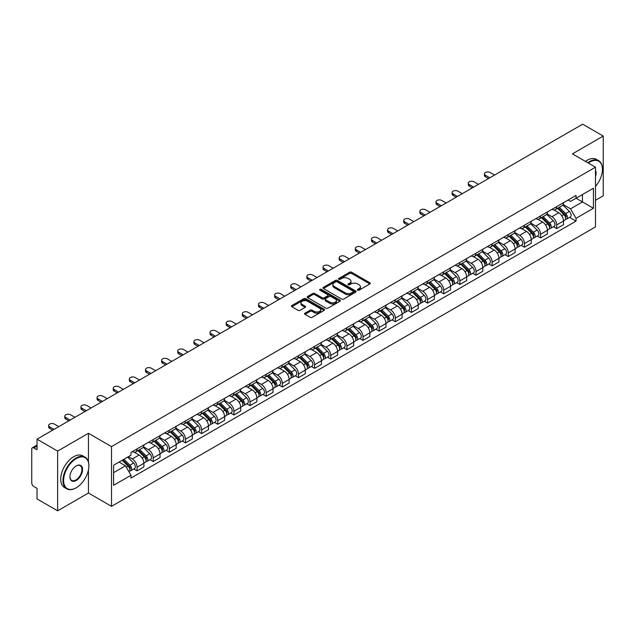 <?xml version="1.0" encoding="UTF-8"?>
<svg xmlns="http://www.w3.org/2000/svg" width="635" height="635" viewBox="0 0 635 635"><rect width="100%" height="100%" fill="white"/><g stroke="black" fill="none" stroke-linecap="round" stroke-linejoin="round"><path stroke-width="0.95" d="M357.672 290.187A1.008 0.579 0 0 0 359.092 290.187L369.88 283.964A1.437 0.826 0 0 0 370.3 283.377A1.437 0.826 0 0 0 369.88 282.789L351.599 272.232A1.437 0.826 0 0 0 349.575 272.232L338.78 278.463A1.008 0.579 0 0 0 338.487 278.876A1.008 0.579 0 0 0 338.78 279.289A1.008 0.579 0 0 0 340.201 279.289L341.598 278.479A4.596 2.651 0 0 1 348.099 278.479L349.623 279.36A4.596 2.651 0 0 1 350.972 281.234A4.596 2.651 0 0 1 349.623 283.107L348.226 283.916A1.008 0.579 0 0 0 347.932 284.329A1.008 0.579 0 0 0 348.226 284.734A1.008 0.579 0 0 0 349.647 284.734L351.044 283.932A4.596 2.651 0 0 1 357.545 283.932L359.069 284.813A4.596 2.651 0 0 1 360.41 286.687A4.596 2.651 0 0 1 359.069 288.56L357.672 289.369A1.008 0.579 0 0 0 357.378 289.782A1.008 0.579 0 0 0 357.672 290.187L357.672 289.369M304.99 313.158A1.437 0.826 0 0 0 304.57 313.746A1.437 0.826 0 0 0 304.99 314.333L310.118 317.294A1.437 0.826 0 0 0 312.15 317.294L324.136 310.372A1.437 0.826 0 0 0 324.556 309.785A1.437 0.826 0 0 0 324.136 309.197L305.856 298.648A1.437 0.826 0 0 0 303.824 298.648L291.838 305.562A1.437 0.826 0 0 0 291.417 306.149A1.437 0.826 0 0 0 291.838 306.737L298.037 310.317A1.437 0.826 0 0 0 300.069 310.317L305.197 307.356A1.437 0.826 0 0 0 305.618 306.769A1.437 0.826 0 0 0 305.197 306.181L302.125 304.411A3.842 2.215 0 0 1 300.998 302.839A3.842 2.215 0 0 1 303.371 300.792A3.842 2.215 0 0 1 307.554 301.268L319.588 308.221A3.842 2.215 0 0 1 320.715 309.785A3.842 2.215 0 0 1 318.341 311.833A3.842 2.215 0 0 1 314.158 311.356L312.15 310.197A1.437 0.826 0 0 0 310.118 310.197L304.99 313.158L304.99 314.333L310.118 311.396L310.118 310.197M111.514 446.611L88.448 433.284L57.618 451.088L37.028 439.198L582.66 124.182L603.25 136.065L572.421 153.868L595.487 167.188L111.514 446.611L111.514 506.341L595.487 226.917L595.487 167.188M341.701 299.061A1.437 0.826 0 0 0 343.733 299.061L355.719 292.14A1.437 0.826 0 0 0 356.14 291.552A1.437 0.826 0 0 0 355.719 290.965L337.439 280.416A1.437 0.826 0 0 0 335.407 280.416L323.421 287.33A1.437 0.826 0 0 0 323.001 287.917A1.437 0.826 0 0 0 323.421 288.504L341.701 299.061M320.318 290.409A1.008 0.579 0 0 1 321.342 290.552L339.908 301.268L327.938 308.173A1.437 0.826 0 0 1 325.914 308.173L307.634 297.624L307.634 296.45A1.437 0.826 0 0 0 307.213 297.037A1.437 0.826 0 0 0 307.634 297.624M307.634 296.45L312.761 293.489A1.437 0.826 0 0 1 314.793 293.489L322.207 297.767A1.437 0.826 0 0 0 324.239 297.767L327.636 295.807A1.437 0.826 0 0 0 328.057 295.219A1.437 0.826 0 0 0 327.636 294.632L319.921 290.179A1.008 0.579 0 0 1 319.627 289.766A1.008 0.579 0 0 1 320.246 289.227A1.008 0.579 0 0 1 321.342 289.354L339.923 300.085A1.437 0.826 0 0 1 340.344 300.673A1.437 0.826 0 0 1 339.923 301.26L339.923 300.085M57.618 451.088L57.618 510.818L37.028 498.935L37.028 488.363L33.822 486.505A2.929 1.691 -120 0 1 31.75 482.925L31.75 449.12A2.929 1.691 -120 0 1 32.353 447.778L37.028 445.079M595.487 200.279L603.25 195.802L603.25 136.065M57.618 510.818L88.448 493.022L111.514 506.341M37.028 439.198L37.028 449.77L33.822 447.921A2.929 1.691 -120 0 0 32.353 447.778M556.697 206.613A6.731 3.889 60 0 1 555.3 209.629L562.126 205.692A6.731 3.889 -120 0 0 563.523 202.668M547.005 213.86L551.934 216.702A6.731 3.889 60 0 1 556.697 224.949L563.523 221.004A6.731 3.889 -120 0 0 558.76 212.765L553.879 209.939M563.523 221.004L563.523 224.647L556.697 228.592L553.418 226.703M555.3 209.629A6.731 3.889 60 0 1 551.99 209.328M556.697 224.949L556.697 228.592M540.552 215.932A6.731 3.889 60 0 1 539.163 218.948L545.989 215.003A6.731 3.889 -120 0 0 547.386 211.987M537.281 236.022L540.552 237.911L547.386 233.966L547.386 230.322A6.731 3.889 -120 0 0 542.623 222.083L537.734 219.258M539.163 218.948A6.731 3.889 60 0 1 535.845 218.646M530.86 223.179L535.797 226.02A6.731 3.889 60 0 1 540.552 234.267L540.552 237.911M524.415 225.242A6.731 3.889 60 0 1 523.018 228.267L529.852 224.322A6.731 3.889 -120 0 0 531.241 221.305M521.144 245.34L524.415 247.229L531.241 243.284L531.241 239.641A6.731 3.889 -120 0 0 526.486 231.402L521.597 228.576M523.018 228.267A6.731 3.889 60 0 1 519.708 227.965M514.723 232.489L519.66 235.339A6.731 3.889 60 0 1 524.415 243.586L524.415 247.229M508.278 234.561A6.731 3.889 60 0 1 506.881 237.585L513.707 233.64A6.731 3.889 -120 0 0 515.104 230.624M505 254.651L508.278 256.548L515.104 252.603L515.104 248.96A6.731 3.889 -120 0 0 510.342 240.713L505.46 237.895M506.881 237.585A6.731 3.889 60 0 1 503.571 237.284M498.586 241.808L503.515 244.658A6.731 3.889 60 0 1 508.278 252.905L508.278 256.548M492.133 243.88A6.731 3.889 60 0 1 490.744 246.904L497.57 242.959A6.731 3.889 -120 0 0 498.967 239.943M488.863 263.969L492.133 265.867L498.967 261.922L498.967 258.278A6.731 3.889 -120 0 0 494.205 250.031L489.315 247.213M490.744 246.904A6.731 3.889 60 0 1 487.426 246.602M482.449 251.127L487.378 253.976A6.731 3.889 60 0 1 492.133 262.223L492.133 265.867M475.996 253.198A6.731 3.889 60 0 1 474.607 256.222L481.433 252.278A6.731 3.889 -120 0 0 482.822 249.261M472.726 273.288L475.996 275.177L482.822 271.24L482.822 267.597A6.731 3.889 -120 0 0 478.068 259.35L473.178 256.532M474.607 256.222A6.731 3.889 60 0 1 471.289 255.921M466.304 260.445L471.241 263.295A6.731 3.889 60 0 1 475.996 271.534L475.996 275.177M459.859 262.517A6.731 3.889 60 0 1 458.462 265.541L465.288 261.596A6.731 3.889 -120 0 0 466.685 258.572M456.581 282.607L459.859 284.496L466.685 280.559L466.685 276.916A6.731 3.889 -120 0 0 461.931 268.668L457.041 265.851M458.462 265.541A6.731 3.889 60 0 1 455.152 265.232M450.167 269.764L455.097 272.613A6.731 3.889 60 0 1 459.859 280.853L459.859 284.496M443.714 271.836A6.731 3.889 60 0 1 442.325 274.86L449.151 270.915A6.731 3.889 -120 0 0 450.548 267.891M440.444 291.925L443.722 293.815L450.548 289.877L450.548 286.234A6.731 3.889 -120 0 0 445.786 277.987L440.896 275.169M442.325 274.86A6.731 3.889 60 0 1 439.007 274.55M434.03 279.082L438.96 281.932A6.731 3.889 60 0 1 443.722 290.171L443.722 293.815M427.577 281.154A6.731 3.889 60 0 1 426.188 284.178L433.014 280.233A6.731 3.889 -120 0 0 434.403 277.209M424.307 301.244L427.577 303.133L434.403 299.196L434.403 295.553A6.731 3.889 -120 0 0 429.649 287.306L424.759 284.488M426.188 284.178A6.731 3.889 60 0 1 422.87 283.869M417.886 288.401L422.823 291.251A6.731 3.889 60 0 1 427.577 299.49L427.577 303.133M411.44 290.473A6.731 3.889 60 0 1 410.043 293.489L416.877 289.552A6.731 3.889 -120 0 0 418.267 286.528M408.162 310.563L411.44 312.452L418.267 308.507L418.267 304.863A6.731 3.889 -120 0 0 413.512 296.624L408.622 293.799M410.043 293.489A6.731 3.889 60 0 1 406.733 293.187M401.749 297.72L406.678 300.569A6.731 3.889 60 0 1 411.44 308.808L411.44 312.452M395.303 299.791A6.731 3.889 60 0 1 393.906 302.808L400.733 298.871A6.731 3.889 -120 0 0 402.13 295.846M392.025 319.881L395.303 321.77L402.13 317.825L402.13 314.182A6.731 3.889 -120 0 0 397.367 305.943L392.486 303.117M393.906 302.808A6.731 3.889 60 0 1 390.596 302.506M385.612 307.038L390.541 309.888A6.731 3.889 60 0 1 395.303 318.127L395.303 321.77M379.159 309.11A6.731 3.889 60 0 1 377.769 312.126L384.596 308.189A6.731 3.889 -120 0 0 385.985 305.165M375.888 329.2L379.159 331.089L385.993 327.144L385.993 323.501A6.731 3.889 -120 0 0 381.23 315.262L376.341 312.436M377.769 312.126A6.731 3.889 60 0 1 374.452 311.825M369.467 316.357L374.404 319.199A6.731 3.889 60 0 1 379.159 327.446L379.159 331.089M363.022 318.429A6.731 3.889 60 0 1 361.625 321.445L368.459 317.508A6.731 3.889 -120 0 0 369.848 314.484M359.751 338.519L363.022 340.408L369.848 336.463L369.848 332.819A6.731 3.889 -120 0 0 365.093 324.58L360.204 321.755M361.625 321.445A6.731 3.889 60 0 1 358.315 321.143M353.33 325.676L358.259 328.517A6.731 3.889 60 0 1 363.022 336.764L363.022 340.408M346.885 327.747A6.731 3.889 60 0 1 345.488 330.764L352.314 326.827A6.731 3.889 -120 0 0 353.711 323.802M343.606 347.837L346.885 349.726L353.711 345.781L353.711 342.138A6.731 3.889 -120 0 0 348.948 333.899L344.067 331.073M345.488 330.764A6.731 3.889 60 0 1 342.178 330.462M337.193 334.994L342.122 337.836A6.731 3.889 60 0 1 346.885 346.083L346.885 349.726M330.74 337.058A6.731 3.889 60 0 1 329.351 340.082L336.177 336.137A6.731 3.889 -120 0 0 337.574 333.121M327.469 357.156L330.74 359.045L337.574 355.1L337.574 351.457A6.731 3.889 -120 0 0 332.811 343.217L327.922 340.392M329.351 340.082A6.731 3.889 60 0 1 326.033 339.781M321.048 344.313L325.985 347.154A6.731 3.889 60 0 1 330.74 355.402L330.74 359.045M314.603 346.377A6.731 3.889 60 0 1 313.206 349.401L320.04 345.456A6.731 3.889 -120 0 0 321.429 342.44M311.333 366.474L314.603 368.363L321.429 364.419L321.429 360.775A6.731 3.889 -120 0 0 316.674 352.528L311.785 349.71M313.206 349.401A6.731 3.889 60 0 1 309.896 349.099M304.911 353.624L309.84 356.473A6.731 3.889 60 0 1 314.603 364.72L314.603 368.363M298.466 355.695A6.731 3.889 60 0 1 297.069 358.719L303.895 354.774A6.731 3.889 -120 0 0 305.292 351.758M295.188 375.785L298.466 377.682L305.292 373.737L305.292 370.094A6.731 3.889 -120 0 0 300.53 361.847L295.648 359.029M297.069 358.719A6.731 3.889 60 0 1 293.759 358.418M288.774 362.942L293.703 365.792A6.731 3.889 60 0 1 298.466 374.039L298.466 377.682M282.321 365.014A6.731 3.889 60 0 1 280.932 368.038L287.758 364.093A6.731 3.889 -120 0 0 289.155 361.077M279.051 385.104L282.321 387.001L289.155 383.056L289.155 379.412A6.731 3.889 -120 0 0 284.393 371.165L279.503 368.348M280.932 368.038A6.731 3.889 60 0 1 277.614 367.736M272.637 372.261L277.566 375.11A6.731 3.889 60 0 1 282.321 383.349L282.321 387.001M266.184 374.332A6.731 3.889 60 0 1 264.795 377.357L271.621 373.412A6.731 3.889 -120 0 0 273.01 370.395M262.914 394.422L266.184 396.311L273.01 392.374L273.01 388.731A6.731 3.889 -120 0 0 268.256 380.484L263.366 377.666M264.795 377.357A6.731 3.889 60 0 1 261.477 377.055M256.492 381.579L261.43 384.429A6.731 3.889 60 0 1 266.184 392.668L266.184 396.311M250.047 383.651A6.731 3.889 60 0 1 248.65 386.675L255.476 382.73A6.731 3.889 -120 0 0 256.873 379.706M246.769 403.741L250.047 405.63L256.873 401.693L256.873 398.05A6.731 3.889 -120 0 0 252.111 389.803L247.229 386.985M248.65 386.675A6.731 3.889 60 0 1 245.34 386.366M240.355 390.898L245.285 393.748A6.731 3.889 60 0 1 250.047 401.987L250.047 405.63M233.902 392.97A6.731 3.889 60 0 1 232.513 395.994L239.339 392.049A6.731 3.889 -120 0 0 240.736 389.025M230.632 413.06L233.91 414.949L240.736 411.012L240.736 407.368A6.731 3.889 -120 0 0 235.974 399.121L231.084 396.303M232.513 395.994A6.731 3.889 60 0 1 229.195 395.684M224.219 400.217L229.148 403.066A6.731 3.889 60 0 1 233.91 411.305L233.91 414.949M217.765 402.288A6.731 3.889 60 0 1 216.376 405.313L223.202 401.368A6.731 3.889 -120 0 0 224.592 398.343M214.495 422.378L217.765 424.267L224.592 420.33L224.592 416.679A6.731 3.889 -120 0 0 219.837 408.44L214.947 405.622M216.376 405.313A6.731 3.889 60 0 1 213.058 405.003M208.074 409.535L213.011 412.385A6.731 3.889 60 0 1 217.765 420.624L217.765 424.267M201.628 411.607A6.731 3.889 60 0 1 200.231 414.623L207.066 410.686A6.731 3.889 -120 0 0 208.455 407.662M198.35 431.697L201.628 433.586L208.455 429.641L208.455 425.998A6.731 3.889 -120 0 0 203.7 417.759L198.811 414.933M200.231 414.623A6.731 3.889 60 0 1 196.921 414.322M191.937 418.854L196.866 421.703A6.731 3.889 60 0 1 201.628 429.943L201.628 433.586M185.491 420.926A6.731 3.889 60 0 1 184.094 423.942L190.921 420.005A6.731 3.889 -120 0 0 192.318 416.981M182.213 441.015L185.491 442.905L192.318 438.96L192.318 435.316A6.731 3.889 -120 0 0 187.555 427.077L182.674 424.251M184.094 423.942A6.731 3.889 60 0 1 180.784 423.64M175.8 428.173L180.729 431.022A6.731 3.889 60 0 1 185.491 439.261L185.491 442.905M169.347 430.244A6.731 3.889 60 0 1 167.957 433.26L174.784 429.323A6.731 3.889 -120 0 0 176.173 426.299M166.076 450.334L169.347 452.223L176.181 448.278L176.181 444.635A6.731 3.889 -120 0 0 171.418 436.396L166.529 433.57M167.957 433.26A6.731 3.889 60 0 1 164.64 432.959M159.655 437.491L164.592 440.333A6.731 3.889 60 0 1 169.347 448.58L169.347 452.223M153.21 439.563A6.731 3.889 60 0 1 151.813 442.579L158.647 438.642A6.731 3.889 -120 0 0 160.036 435.618M149.931 459.653L153.21 461.542L160.036 457.597L160.036 453.954A6.731 3.889 -120 0 0 155.281 445.714L150.392 442.889M151.813 442.579A6.731 3.889 60 0 1 148.503 442.278M143.518 446.81L148.447 449.651A6.731 3.889 60 0 1 153.21 457.898L153.21 461.542M137.073 448.881A6.731 3.889 60 0 1 135.676 451.898L142.502 447.953A6.731 3.889 -120 0 0 143.899 444.937M133.794 468.971L137.073 470.86L143.899 466.916L143.899 463.272A6.731 3.889 -120 0 0 139.136 455.033L134.255 452.207M135.676 451.898A6.731 3.889 60 0 1 132.366 451.596M128.381 456.7L132.31 458.97A6.731 3.889 60 0 1 137.073 467.217L137.073 470.86M568.127 200.009L570.555 201.414L593.423 188.214L582.454 194.548L582.454 201.954L570.555 208.82L563.142 204.541M113.586 472.654L125.484 465.78L130.969 475.282L113.586 485.315L113.586 465.241L130.969 455.208L130.969 452.398L576.04 195.437L576.04 198.247L593.423 208.28L576.04 218.321L570.555 208.82M593.423 188.214L593.423 208.28M130.969 475.282L130.969 478.084L576.04 221.123L576.04 218.321M88.448 433.284L88.448 462.034M88.448 469.844L88.448 493.022M125.484 465.78L119.07 462.082M569.563 217.384L576.04 221.123M358.069 290.33L359.069 289.758A4.596 2.651 0 0 0 360.41 287.885L360.41 286.687M350.972 281.234L350.972 282.432A4.596 2.651 0 0 1 349.623 284.305L348.631 284.877M369.864 283.972L351.599 273.431A1.437 0.826 0 0 0 349.575 273.431L339.185 279.424M355.695 292.148L337.439 281.607A1.437 0.826 0 0 0 335.407 281.607L323.445 288.512M353.179 291.965A1.008 0.579 0 0 0 353.473 291.552A1.008 0.579 0 0 0 353.179 291.14L337.129 281.876A1.008 0.579 0 0 0 335.709 281.876L334.24 282.726A4.596 2.651 0 0 0 332.891 284.607A4.596 2.651 0 0 0 334.24 286.48L345.202 292.814A4.596 2.651 0 0 0 351.703 292.814L353.179 291.965L353.179 293.156A1.008 0.579 0 0 0 353.473 292.751L353.473 291.552M332.891 284.607L332.891 285.798A4.596 2.651 0 0 0 334.24 287.679L334.24 286.48M353.179 293.156L351.703 294.005A4.596 2.651 0 0 1 345.202 294.005L334.24 287.679M307.65 297.632L312.761 294.68L312.761 293.489M328.057 295.219L328.057 296.41A1.437 0.826 0 0 1 327.636 296.997L324.239 298.966A1.437 0.826 0 0 1 322.207 298.966L314.793 294.68A1.437 0.826 0 0 0 312.761 294.68M329.898 302.212A3.842 2.215 0 0 0 334.081 302.689A3.842 2.215 0 0 0 336.455 300.641A3.842 2.215 0 0 0 335.328 299.069L331.089 296.624A1.437 0.826 0 0 0 329.057 296.624L325.66 298.585A1.437 0.826 0 0 0 325.239 299.172A1.437 0.826 0 0 0 325.66 299.76L329.898 302.212L329.898 303.403A3.842 2.215 0 0 0 334.081 303.887A3.842 2.215 0 0 0 336.455 301.839L336.455 300.641M325.239 299.172L325.239 300.371A1.437 0.826 0 0 0 325.66 300.958L325.66 299.76M329.898 303.403L325.66 300.958M320.715 309.785L320.715 310.983A3.842 2.215 0 0 1 318.341 313.031A3.842 2.215 0 0 1 314.158 312.547L312.15 311.396A1.437 0.826 0 0 0 310.118 311.396M300.998 302.839L300.998 304.038A3.842 2.215 0 0 0 302.125 305.602L302.125 304.411M305.173 307.364L302.125 305.602M324.112 310.388L305.856 299.839A1.437 0.826 0 0 0 303.824 299.839L291.862 306.753M557.562 208.328L563.92 214.598A3.659 2.111 60 0 1 564.888 220.083L563.523 220.869M558.832 209.574L561.523 211.13M494.57 175.046L490.172 172.506A3.365 1.945 -0 0 0 486.505 172.085A3.365 1.945 -0 0 0 484.426 173.879A3.365 1.945 -0 0 0 485.41 175.252L489.807 177.792M558.268 207.915L565.229 214.789A1.754 1.016 60 0 1 565.69 217.416A1.754 1.016 60 0 1 565.531 217.48M559.324 207.312L565.682 213.582A3.659 2.111 60 0 1 566.642 219.067A3.659 2.111 60 0 1 565.539 219.186M562.88 204.994L569.404 211.431A3.659 2.111 60 0 1 570.365 216.916L566.642 219.067M488.466 178.57L485.41 176.808A3.365 1.945 180 0 1 484.426 175.435L484.426 173.879M541.425 217.646L547.783 223.917A3.659 2.111 60 0 1 548.743 229.402L547.378 230.188M542.695 218.892L545.386 220.448M478.425 184.356L474.028 181.824A3.365 1.945 -0 0 0 470.36 181.404A3.365 1.945 -0 0 0 468.289 183.197A3.365 1.945 -0 0 0 469.273 184.571L473.67 187.111M542.131 217.233L549.092 224.107A1.754 1.016 60 0 1 549.553 226.735A1.754 1.016 60 0 1 549.394 226.798M543.179 216.63L549.537 222.901A3.659 2.111 60 0 1 550.505 228.386A3.659 2.111 60 0 1 549.402 228.505M546.743 214.312L553.268 220.75A3.659 2.111 60 0 1 554.228 226.235L550.505 228.386M472.321 187.881L469.273 186.118A3.365 1.945 180 0 1 468.289 184.745L468.289 183.197M525.28 226.957L531.646 233.235A3.659 2.111 60 0 1 532.606 238.72L531.241 239.506M526.55 228.211L529.249 229.767M462.288 193.675L457.891 191.143A3.365 1.945 -0 0 0 454.223 190.722A3.365 1.945 -0 0 0 452.144 192.516A3.365 1.945 -0 0 0 453.136 193.889L457.525 196.429M525.986 226.552L532.948 233.426A1.754 1.016 60 0 1 533.416 236.053A1.754 1.016 60 0 1 533.257 236.117M527.042 225.949L533.4 232.219A3.659 2.111 60 0 1 534.368 237.704A3.659 2.111 60 0 1 533.257 237.815M530.598 223.631L537.123 230.068A3.659 2.111 60 0 1 538.091 235.553L534.368 237.704M456.184 197.199L453.136 195.437A3.365 1.945 180 0 1 452.144 194.064L452.144 192.516M595.487 186.412A17.851 10.303 120 0 0 602.424 169.394A17.851 10.303 120 0 0 589.804 162.108A17.851 10.303 120 0 0 588.335 163.052M587.748 162.719A18.288 10.557 -60 0 1 589.486 161.576A18.288 10.557 -60 0 1 598.638 160.671A18.288 10.557 -60 0 1 602.424 169.037A18.288 10.557 -60 0 1 602.424 169.22M595.487 170.251A8.922 5.151 -60 0 1 595.487 176.554M585.47 161.401A18.288 10.557 -60 0 1 587.216 160.258A18.288 10.557 -60 0 1 596.36 159.353L598.638 160.671M75.93 487.942L76.24 487.759A17.851 10.303 120 0 0 88.86 465.899A17.851 10.303 120 0 0 76.24 458.613A17.851 10.303 120 0 0 63.611 480.473A17.851 10.303 120 0 0 76.24 487.759L75.93 487.942A18.288 10.557 -60 0 1 66.778 488.847A18.288 10.557 -60 0 1 63.976 474.194A18.288 10.557 -60 0 1 75.93 458.073A18.288 10.557 -60 0 1 85.074 457.168A18.288 10.557 -60 0 1 88.86 465.542A18.288 10.557 -60 0 1 88.86 465.725M76.24 465.899L76.24 465.899A8.922 5.151 -60 0 1 82.55 469.543A8.922 5.151 -60 0 1 76.24 480.473A8.922 5.151 -60 0 1 69.929 476.829A8.922 5.151 -60 0 1 76.24 465.899L76.24 465.899M69.929 476.647A8.485 4.897 120 0 0 71.684 480.362A8.485 4.897 120 0 0 75.93 479.941A8.485 4.897 120 0 0 81.471 472.456A8.485 4.897 120 0 0 80.169 465.661A8.485 4.897 120 0 0 76.081 465.995M66.778 488.847L64.508 487.537A18.288 10.557 -60 0 1 61.706 472.877A18.288 10.557 -60 0 1 73.652 456.763A18.288 10.557 -60 0 1 82.796 455.859L85.074 457.168M509.143 236.276L515.501 242.554A3.659 2.111 60 0 1 516.469 248.039L515.104 248.825M510.413 237.53L513.104 239.085M446.151 202.994L441.754 200.462A3.365 1.945 -0 0 0 438.086 200.033A3.365 1.945 -0 0 0 436.007 201.835A3.365 1.945 -0 0 0 436.991 203.208L441.389 205.74M509.849 235.871L516.811 242.737A1.754 1.016 60 0 1 517.279 245.372A1.754 1.016 60 0 1 517.112 245.435M510.905 235.26L517.263 241.538A3.659 2.111 60 0 1 518.223 247.023A3.659 2.111 60 0 1 517.12 247.134M514.461 232.95L520.986 239.387A3.659 2.111 60 0 1 521.954 244.872L518.223 247.023M440.047 206.518L436.991 204.756A3.365 1.945 180 0 1 436.007 203.383L436.007 201.835M493.006 245.594L499.364 251.873A3.659 2.111 60 0 1 500.324 257.35L498.967 258.143M494.276 246.848L496.967 248.404M430.006 212.312L425.617 209.772A3.365 1.945 -0 0 0 421.95 209.352A3.365 1.945 -0 0 0 419.87 211.153A3.365 1.945 -0 0 0 420.854 212.527L425.252 215.059M493.712 245.189L500.674 252.055A1.754 1.016 60 0 1 501.134 254.691A1.754 1.016 60 0 1 500.975 254.754M494.76 244.578L501.118 250.857A3.659 2.111 60 0 1 502.087 256.342A3.659 2.111 60 0 1 500.983 256.453M498.324 242.268L504.849 248.706A3.659 2.111 60 0 1 505.809 254.19L502.087 256.342M423.902 215.837L420.854 214.074A3.365 1.945 180 0 1 419.87 212.701L419.87 211.153M476.869 254.913L483.227 261.183A3.659 2.111 60 0 1 484.188 266.668L482.822 267.462M478.131 256.167L480.83 257.723M413.869 221.631L409.472 219.091A3.365 1.945 -0 0 0 405.805 218.67A3.365 1.945 -0 0 0 403.733 220.464A3.365 1.945 -0 0 0 404.717 221.845L409.115 224.377M477.568 254.508L484.537 261.374A1.754 1.016 60 0 1 484.997 264.009A1.754 1.016 60 0 1 484.838 264.073M478.623 253.897L484.981 260.175A3.659 2.111 60 0 1 485.95 265.652A3.659 2.111 60 0 1 484.846 265.771M482.179 251.587L488.704 258.024A3.659 2.111 60 0 1 489.672 263.509L485.95 265.652M407.765 225.155L404.717 223.393A3.365 1.945 180 0 1 403.733 222.02L403.733 220.464M460.724 264.231L467.082 270.502A3.659 2.111 60 0 1 468.051 275.987L466.685 276.781M461.994 265.486L464.693 267.041M397.732 230.949L393.335 228.409A3.365 1.945 -0 0 0 389.668 227.989A3.365 1.945 -0 0 0 387.588 229.783A3.365 1.945 -0 0 0 388.572 231.156L392.97 233.696M461.431 263.827L468.392 270.693A1.754 1.016 60 0 1 468.86 273.328A1.754 1.016 60 0 1 468.693 273.391M462.486 263.215L468.844 269.486A3.659 2.111 60 0 1 469.805 274.971A3.659 2.111 60 0 1 468.701 275.09M466.042 260.906L472.567 267.343A3.659 2.111 60 0 1 473.535 272.82L469.805 274.971M391.628 234.474L388.572 232.712A3.365 1.945 180 0 1 387.588 231.338L387.588 229.783M444.587 273.55L450.945 279.821A3.659 2.111 60 0 1 451.914 285.305L450.548 286.091M445.857 274.804L448.548 276.36M381.595 240.268L377.198 237.728A3.365 1.945 -0 0 0 373.531 237.307A3.365 1.945 -0 0 0 371.451 239.101A3.365 1.945 -0 0 0 372.435 240.474L376.833 243.014M445.294 273.145L452.255 280.011A1.754 1.016 60 0 1 452.715 282.646A1.754 1.016 60 0 1 452.557 282.71M446.349 272.534L452.707 278.805A3.659 2.111 60 0 1 453.668 284.29A3.659 2.111 60 0 1 452.564 284.409M449.905 270.224L456.43 276.654A3.659 2.111 60 0 1 457.39 282.138L453.668 284.29M375.491 243.792L372.435 242.03A3.365 1.945 180 0 1 371.451 240.657L371.451 239.101M428.45 282.869L434.808 289.139A3.659 2.111 60 0 1 435.769 294.624L434.403 295.41M429.712 284.123L432.411 285.679M365.45 249.587L361.053 247.047A3.365 1.945 -0 0 0 357.386 246.626A3.365 1.945 -0 0 0 355.314 248.42A3.365 1.945 -0 0 0 356.298 249.793L360.696 252.333M429.149 282.464L436.118 289.33A1.754 1.016 60 0 1 436.578 291.965A1.754 1.016 60 0 1 436.42 292.029M430.205 281.853L436.562 288.123A3.659 2.111 60 0 1 437.531 293.608A3.659 2.111 60 0 1 436.428 293.727M433.761 279.535L440.285 285.972A3.659 2.111 60 0 1 441.254 291.457L437.531 293.608M359.346 253.111L356.298 251.349A3.365 1.945 180 0 1 355.314 249.976L355.314 248.42M412.305 292.187L418.663 298.458A3.659 2.111 60 0 1 419.632 303.943L418.267 304.729M413.575 293.441L416.274 294.997M349.313 258.905L344.916 256.365A3.365 1.945 -0 0 0 341.249 255.945A3.365 1.945 -0 0 0 339.169 257.739A3.365 1.945 -0 0 0 340.154 259.112L344.551 261.652M413.012 291.783L419.973 298.648A1.754 1.016 60 0 1 420.441 301.284A1.754 1.016 60 0 1 420.283 301.347M414.068 291.171L420.426 297.442A3.659 2.111 60 0 1 421.386 302.927A3.659 2.111 60 0 1 420.283 303.046M417.624 288.854L424.148 295.291A3.659 2.111 60 0 1 425.117 300.776L421.386 302.927M343.21 262.43L340.154 260.667A3.365 1.945 180 0 1 339.169 259.294L339.169 257.739M396.169 301.506L402.526 307.777A3.659 2.111 60 0 1 403.495 313.261L402.13 314.047M397.439 302.752L400.129 304.308M333.177 268.224L328.779 265.684A3.365 1.945 -0 0 0 325.112 265.263A3.365 1.945 -0 0 0 323.032 267.057A3.365 1.945 -0 0 0 324.017 268.43L328.414 270.97M396.875 301.101L403.836 307.967A1.754 1.016 60 0 1 404.297 310.602A1.754 1.016 60 0 1 404.138 310.666M397.931 300.49L404.289 306.761A3.659 2.111 60 0 1 405.249 312.245A3.659 2.111 60 0 1 404.146 312.364M401.487 298.172L408.011 304.609A3.659 2.111 60 0 1 408.972 310.094L405.249 312.245M327.073 271.748L324.017 269.986A3.365 1.945 180 0 1 323.032 268.613L323.032 267.057M380.032 310.825L386.39 317.095A3.659 2.111 60 0 1 387.35 322.58L385.985 323.366M381.294 312.071L383.992 313.626M317.032 277.543L312.634 275.003A3.365 1.945 -0 0 0 308.967 274.582A3.365 1.945 -0 0 0 306.895 276.376A3.365 1.945 -0 0 0 307.88 277.749L312.277 280.289M380.738 310.412L387.699 317.286A1.754 1.016 60 0 1 388.16 319.913A1.754 1.016 60 0 1 388.001 319.976M381.786 309.809L388.144 316.079A3.659 2.111 60 0 1 389.112 321.564A3.659 2.111 60 0 1 388.009 321.683M385.35 307.491L391.874 313.928A3.659 2.111 60 0 1 392.835 319.413L389.112 321.564M310.928 281.067L307.88 279.305A3.365 1.945 180 0 1 306.895 277.932L306.895 276.376M363.887 320.143L370.245 326.414A3.659 2.111 60 0 1 371.213 331.899L369.848 332.684M365.157 321.389L367.855 322.945M300.895 286.861L296.497 284.321A3.365 1.945 -0 0 0 292.83 283.901A3.365 1.945 -0 0 0 290.751 285.694A3.365 1.945 -0 0 0 291.743 287.068L296.132 289.608M364.593 319.73L371.554 326.604A1.754 1.016 60 0 1 372.023 329.232A1.754 1.016 60 0 1 371.864 329.295M365.649 319.127L372.007 325.398A3.659 2.111 60 0 1 372.975 330.883A3.659 2.111 60 0 1 371.864 331.002M369.205 316.809L375.729 323.247A3.659 2.111 60 0 1 376.698 328.732L372.975 330.883M294.791 290.385L291.743 288.623A3.365 1.945 180 0 1 290.751 287.25L290.751 285.694M347.75 329.462L354.108 335.732A3.659 2.111 60 0 1 355.076 341.217L353.711 342.003M349.02 330.708L351.711 332.264M284.758 296.18L280.36 293.64A3.365 1.945 -0 0 0 276.693 293.219A3.365 1.945 -0 0 0 274.614 295.013A3.365 1.945 -0 0 0 275.598 296.386L279.995 298.926M348.456 329.049L355.417 335.923A1.754 1.016 60 0 1 355.878 338.55A1.754 1.016 60 0 1 355.719 338.614M349.512 328.446L355.87 334.716A3.659 2.111 60 0 1 356.83 340.201A3.659 2.111 60 0 1 355.727 340.32M353.068 326.128L359.593 332.565A3.659 2.111 60 0 1 360.553 338.05L356.83 340.201M278.654 299.696L275.598 297.942A3.365 1.945 180 0 1 274.614 296.561L274.614 295.013M331.613 338.78L337.971 345.051A3.659 2.111 60 0 1 338.931 350.536L337.566 351.322M332.883 340.027L335.574 341.582M268.613 305.491L264.216 302.959A3.365 1.945 -0 0 0 260.548 302.538A3.365 1.945 -0 0 0 258.477 304.332A3.365 1.945 -0 0 0 259.461 305.705L263.858 308.245M332.319 338.368L339.28 345.242A1.754 1.016 60 0 1 339.741 347.869A1.754 1.016 60 0 1 339.582 347.932M333.367 337.764L339.725 344.035A3.659 2.111 60 0 1 340.693 349.52A3.659 2.111 60 0 1 339.59 349.639M336.931 335.447L343.456 341.884A3.659 2.111 60 0 1 344.416 347.369L340.693 349.52M262.509 309.015L259.461 307.253A3.365 1.945 180 0 1 258.477 305.88L258.477 304.332M315.468 348.091L321.826 354.37A3.659 2.111 60 0 1 322.794 359.854L321.429 360.64M316.738 349.345L319.437 350.901M252.476 314.809L248.079 312.277A3.365 1.945 -0 0 0 244.411 311.856A3.365 1.945 -0 0 0 242.332 313.65A3.365 1.945 -0 0 0 243.324 315.023L247.713 317.563M316.174 347.686L323.136 354.56A1.754 1.016 60 0 1 323.604 357.188A1.754 1.016 60 0 1 323.445 357.251M317.23 347.083L323.588 353.354A3.659 2.111 60 0 1 324.556 358.838A3.659 2.111 60 0 1 323.445 358.95M320.786 344.765L327.311 351.203A3.659 2.111 60 0 1 328.279 356.687L324.556 358.838M246.372 318.333L243.324 316.571A3.365 1.945 180 0 1 242.332 315.198L242.332 313.65M299.331 357.41L305.689 363.688A3.659 2.111 60 0 1 306.657 369.173L305.292 369.959M300.601 358.664L303.292 360.22M236.339 324.128L231.942 321.588A3.365 1.945 -0 0 0 228.275 321.167A3.365 1.945 -0 0 0 226.195 322.969A3.365 1.945 -0 0 0 227.179 324.342L231.577 326.874M300.037 357.005L306.999 363.871A1.754 1.016 60 0 1 307.467 366.506A1.754 1.016 60 0 1 307.3 366.57M301.093 356.394L307.451 362.672A3.659 2.111 60 0 1 308.412 368.157A3.659 2.111 60 0 1 307.308 368.268M304.649 354.084L311.174 360.521A3.659 2.111 60 0 1 312.142 366.006L308.412 368.157M230.235 327.652L227.179 325.89A3.365 1.945 180 0 1 226.195 324.517L226.195 322.969M283.194 366.728L289.552 373.007A3.659 2.111 60 0 1 290.512 378.484L289.147 379.278M284.464 367.983L287.155 369.538M220.194 333.446L215.805 330.906A3.365 1.945 -0 0 0 212.138 330.486A3.365 1.945 -0 0 0 210.058 332.28A3.365 1.945 -0 0 0 211.042 333.661L215.44 336.193M283.901 366.324L290.862 373.19A1.754 1.016 60 0 1 291.322 375.825A1.754 1.016 60 0 1 291.163 375.888M284.948 365.712L291.306 371.991A3.659 2.111 60 0 1 292.275 377.476A3.659 2.111 60 0 1 291.171 377.587M288.512 363.403L295.037 369.84A3.659 2.111 60 0 1 295.997 375.325L292.275 377.476M214.09 336.971L211.042 335.209A3.365 1.945 180 0 1 210.058 333.835L210.058 332.28M267.057 376.047L273.415 382.318A3.659 2.111 60 0 1 274.376 387.802L273.01 388.596M268.319 377.301L271.018 378.857M204.057 342.765L199.66 340.225A3.365 1.945 -0 0 0 195.993 339.804A3.365 1.945 -0 0 0 193.913 341.598A3.365 1.945 -0 0 0 194.905 342.971L199.303 345.511M267.756 375.642L274.725 382.508A1.754 1.016 60 0 1 275.185 385.143A1.754 1.016 60 0 1 275.026 385.207M268.811 375.031L275.169 381.31A3.659 2.111 60 0 1 276.138 386.786A3.659 2.111 60 0 1 275.034 386.905M272.367 372.721L278.892 379.159A3.659 2.111 60 0 1 279.86 384.643L276.138 386.786M197.953 346.289L194.905 344.527A3.365 1.945 180 0 1 193.913 343.154L193.913 341.598M250.912 385.366L257.27 391.636A3.659 2.111 60 0 1 258.239 397.121L256.873 397.915M252.182 386.62L254.881 388.175M187.92 352.084L183.523 349.544A3.365 1.945 -0 0 0 179.856 349.123A3.365 1.945 -0 0 0 177.776 350.917A3.365 1.945 -0 0 0 178.76 352.29L183.158 354.83M251.619 384.961L258.58 391.827A1.754 1.016 60 0 1 259.048 394.462A1.754 1.016 60 0 1 258.882 394.526M252.674 384.35L259.032 390.62A3.659 2.111 60 0 1 259.993 396.105A3.659 2.111 60 0 1 258.889 396.224M256.23 382.04L262.755 388.477A3.659 2.111 60 0 1 263.723 393.954L259.993 396.105M181.816 355.608L178.76 353.846A3.365 1.945 180 0 1 177.776 352.473L177.776 350.917M234.775 394.684L241.133 400.955A3.659 2.111 60 0 1 242.102 406.44L240.736 407.225M236.045 395.938L238.736 397.494M171.775 361.402L167.386 358.862A3.365 1.945 -0 0 0 163.719 358.442A3.365 1.945 -0 0 0 161.639 360.235A3.365 1.945 -0 0 0 162.623 361.609L167.021 364.149M235.482 394.279L242.443 401.145A1.754 1.016 60 0 1 242.903 403.781A1.754 1.016 60 0 1 242.745 403.844M236.537 393.668L242.895 399.939A3.659 2.111 60 0 1 243.856 405.424A3.659 2.111 60 0 1 242.753 405.543M240.094 391.358L246.618 397.788A3.659 2.111 60 0 1 247.579 403.273L243.856 405.424M165.671 364.927L162.623 363.164A3.365 1.945 180 0 1 161.639 361.791L161.639 360.235M218.638 404.003L224.996 410.273A3.659 2.111 60 0 1 225.957 415.758L224.592 416.544M219.9 405.257L222.599 406.813M155.638 370.721L151.241 368.181A3.365 1.945 -0 0 0 147.574 367.76A3.365 1.945 -0 0 0 145.502 369.554A3.365 1.945 -0 0 0 146.487 370.927L150.884 373.467M219.337 403.598L226.306 410.464A1.754 1.016 60 0 1 226.766 413.099A1.754 1.016 60 0 1 226.608 413.163M220.393 402.987L226.751 409.257A3.659 2.111 60 0 1 227.719 414.742A3.659 2.111 60 0 1 226.616 414.861M223.949 400.669L230.473 407.106A3.659 2.111 60 0 1 231.442 412.591L227.719 414.742M149.535 374.245L146.487 372.483A3.365 1.945 180 0 1 145.502 371.11L145.502 369.554M202.494 413.322L208.851 419.592A3.659 2.111 60 0 1 209.82 425.077L208.455 425.863M203.764 414.576L206.462 416.131M139.502 380.04L135.104 377.5A3.365 1.945 -0 0 0 131.437 377.079A3.365 1.945 -0 0 0 129.357 378.873A3.365 1.945 -0 0 0 130.342 380.246L134.739 382.786M203.2 412.917L210.161 419.783A1.754 1.016 60 0 1 210.63 422.418A1.754 1.016 60 0 1 210.463 422.481M204.256 412.305L210.614 418.576A3.659 2.111 60 0 1 211.574 424.061A3.659 2.111 60 0 1 210.471 424.18M207.812 409.988L214.336 416.425A3.659 2.111 60 0 1 215.305 421.91L211.574 424.061M133.398 383.564L130.342 381.802A3.365 1.945 180 0 1 129.357 380.428L129.357 378.873M186.357 422.64L192.715 428.911A3.659 2.111 60 0 1 193.683 434.396L192.318 435.181M187.627 423.886L190.317 425.442M123.365 389.358L118.967 386.818A3.365 1.945 -0 0 0 115.3 386.397A3.365 1.945 -0 0 0 113.22 388.191A3.365 1.945 -0 0 0 114.205 389.565L118.602 392.105M187.063 422.235L194.024 429.101A1.754 1.016 60 0 1 194.485 431.729A1.754 1.016 60 0 1 194.326 431.8M188.119 421.624L194.477 427.895A3.659 2.111 60 0 1 195.437 433.38A3.659 2.111 60 0 1 194.334 433.499M191.675 419.306L198.199 425.744A3.659 2.111 60 0 1 199.16 431.228L195.437 433.38M117.261 392.882L114.205 391.12A3.365 1.945 180 0 1 113.22 389.747L113.22 388.191M170.22 431.959L176.578 438.229A3.659 2.111 60 0 1 177.538 443.714L176.173 444.5M171.482 433.205L174.18 434.761M107.22 398.677L102.822 396.137A3.365 1.945 -0 0 0 99.155 395.716A3.365 1.945 -0 0 0 97.084 397.51A3.365 1.945 -0 0 0 98.068 398.883L102.465 401.423M170.926 431.546L177.887 438.42A1.754 1.016 60 0 1 178.348 441.047A1.754 1.016 60 0 1 178.189 441.111M171.974 430.943L178.332 437.213A3.659 2.111 60 0 1 179.3 442.698A3.659 2.111 60 0 1 178.197 442.817M175.538 428.625L182.062 435.062A3.659 2.111 60 0 1 183.023 440.547L179.3 442.698M101.116 402.201L98.068 400.439A3.365 1.945 180 0 1 97.084 399.066L97.084 397.51M154.075 441.277L160.433 447.548A3.659 2.111 60 0 1 161.401 453.033L160.036 453.819M155.345 442.524L158.044 444.079M91.083 407.995L86.685 405.455A3.365 1.945 -0 0 0 83.018 405.035A3.365 1.945 -0 0 0 80.939 406.829A3.365 1.945 -0 0 0 81.931 408.202L86.32 410.742M154.781 440.865L161.742 447.738A1.754 1.016 60 0 1 162.211 450.366A1.754 1.016 60 0 1 162.052 450.429M155.837 440.261L162.195 446.532A3.659 2.111 60 0 1 163.163 452.017A3.659 2.111 60 0 1 162.052 452.136M159.393 437.944L165.918 444.381A3.659 2.111 60 0 1 166.886 449.866L163.163 452.017M84.979 411.52L81.931 409.758A3.365 1.945 180 0 1 80.939 408.384L80.939 406.829M137.938 450.596L144.296 456.867A3.659 2.111 60 0 1 145.264 462.351L143.899 463.137M139.208 451.842L141.899 453.398M74.946 417.306L70.548 414.774A3.365 1.945 -0 0 0 66.881 414.353A3.365 1.945 -0 0 0 64.802 416.147A3.365 1.945 -0 0 0 65.786 417.52L70.183 420.06M138.644 450.183L145.605 457.057A1.754 1.016 60 0 1 146.066 459.684A1.754 1.016 60 0 1 145.907 459.748M139.7 449.58L146.058 455.851A3.659 2.111 60 0 1 147.018 461.335A3.659 2.111 60 0 1 145.915 461.454M143.256 447.262L149.781 453.7A3.659 2.111 60 0 1 150.741 459.184L147.018 461.335M68.842 420.83L65.786 419.076A3.365 1.945 180 0 1 64.802 417.695L64.802 416.147M122.174 460.28L128.159 466.185A3.659 2.111 60 0 1 129.119 471.67L128.945 471.773M123.071 461.161L125.762 462.717M58.801 426.625L54.404 424.093A3.365 1.945 -0 0 0 50.736 423.672A3.365 1.945 -0 0 0 48.665 425.466A3.365 1.945 -0 0 0 49.649 426.839L54.046 429.379M122.88 459.875L129.469 466.376A1.754 1.016 60 0 1 129.929 469.003A1.754 1.016 60 0 1 129.77 469.067M123.936 459.272L129.913 465.169A3.659 2.111 60 0 1 130.881 470.654A3.659 2.111 60 0 1 129.778 470.773M127.659 457.121L133.644 463.018A3.659 2.111 60 0 1 134.604 468.503L130.881 470.654M52.697 430.149L49.649 428.387A3.365 1.945 180 0 1 48.665 427.014L48.665 425.466M153.21 457.898L160.036 453.954M169.347 448.58L176.181 444.635M185.491 439.261L192.318 435.316M201.628 429.943L208.455 425.998M217.765 420.624L224.592 416.679M233.91 411.305L240.736 407.368M250.047 401.987L256.873 398.05M266.184 392.668L273.01 388.731M282.321 383.349L289.155 379.412M298.466 374.039L305.292 370.094M314.603 364.72L321.429 360.775M330.74 355.402L337.574 351.457M346.885 346.083L353.711 342.138M363.022 336.764L369.848 332.819M379.159 327.446L385.993 323.501M395.303 318.127L402.13 314.182M411.44 308.808L418.267 304.863M427.577 299.49L434.403 295.553M443.722 290.171L450.548 286.234M459.859 280.853L466.685 276.916M475.996 271.534L482.822 267.597M492.133 262.223L498.967 258.278M508.278 252.905L515.104 248.96M524.415 243.586L531.241 239.641M540.552 234.267L547.386 230.322M137.073 467.217L143.899 463.272M132.31 458.97L139.136 455.033M148.447 449.651L155.281 445.714M164.592 440.333L171.418 436.396M180.729 431.022L187.555 427.077M196.866 421.703L203.7 417.759M213.011 412.385L219.837 408.44M229.148 403.066L235.974 399.121M245.285 393.748L252.111 389.803M261.43 384.429L268.256 380.484M277.566 375.11L284.393 371.165M293.703 365.792L300.53 361.847M309.84 356.473L316.674 352.528M325.985 347.154L332.811 343.217M342.122 337.836L348.948 333.899M358.259 328.517L365.093 324.58M374.404 319.199L381.23 315.262M390.541 309.888L397.367 305.943M406.678 300.569L413.512 296.624M422.823 291.251L429.649 287.306M438.96 281.932L445.786 277.987M455.097 272.613L461.931 268.668M471.241 263.295L478.068 259.35M487.378 253.976L494.205 250.031M503.515 244.658L510.342 240.713M519.66 235.339L526.486 231.402M535.797 226.02L542.623 222.083M551.934 216.702L558.76 212.765M37.028 446.072L33.822 447.921M359.069 289.758L359.069 288.56M348.226 284.734L348.226 283.916M349.623 284.305L349.623 283.107M338.78 279.289L338.78 278.463M349.575 273.431L349.575 272.232M351.599 273.431L351.599 272.232M369.88 283.964L369.88 282.789M323.421 288.504L323.421 287.33M335.407 281.607L335.407 280.416M337.439 281.607L337.439 280.416M355.719 292.14L355.719 290.965M345.202 294.005L345.202 292.814M351.703 294.005L351.703 292.814M314.793 294.68L314.793 293.489M322.207 298.966L322.207 297.767M324.239 298.966L324.239 297.767M327.636 296.997L327.636 295.807M321.342 290.552L321.342 289.354M312.15 311.396L312.15 310.197M314.158 312.547L314.158 311.356M305.197 307.356L305.197 306.181M291.838 306.737L291.838 305.562M303.824 299.839L303.824 298.648M305.856 299.839L305.856 298.648M324.136 310.372L324.136 309.197M563.92 214.598L561.816 215.813M566.055 216.614L565.396 216.995M569.404 211.431L565.682 213.582M485.41 176.808L485.41 175.252M547.783 223.917L545.679 225.131M549.918 225.933L549.259 226.314M553.268 220.75L549.537 222.901M469.273 186.118L469.273 184.571M531.646 233.235L529.542 234.45M533.781 235.252L533.122 235.633M537.123 230.068L533.4 232.219M453.136 195.437L453.136 193.889M515.501 242.554L513.405 243.761M517.636 244.57L516.977 244.951M520.986 239.387L517.263 241.538M436.991 204.756L436.991 203.208M499.364 251.873L497.261 253.079M501.499 253.889L500.84 254.27M504.849 248.706L501.118 250.857M420.854 214.074L420.854 212.527M483.227 261.183L481.124 262.398M485.362 263.207L484.703 263.588M488.704 258.024L484.981 260.175M404.717 223.393L404.717 221.845M467.082 270.502L464.987 271.716M469.217 272.526L468.559 272.907M472.567 267.343L468.844 269.486M388.572 232.712L388.572 231.156M450.945 279.821L448.842 281.035M453.08 281.845L452.422 282.218M456.43 276.654L452.707 278.805M372.435 242.03L372.435 240.474M434.808 289.139L432.705 290.354M436.943 291.155L436.285 291.536M440.285 285.972L436.562 288.123M356.298 251.349L356.298 249.793M418.663 298.458L416.568 299.672M420.799 300.474L420.14 300.855M424.148 295.291L420.426 297.442M340.154 260.667L340.154 259.112M402.526 307.777L400.423 308.991M404.662 309.793L404.003 310.174M408.011 304.609L404.289 306.761M324.017 269.986L324.017 268.43M386.39 317.095L384.286 318.31M388.525 319.111L387.866 319.492M391.874 313.928L388.144 316.079M307.88 279.305L307.88 277.749M370.245 326.414L368.149 327.628M372.388 328.43L371.729 328.811M375.729 323.247L372.007 325.398M291.743 288.623L291.743 287.068M354.108 335.732L352.004 336.947M356.243 337.749L355.584 338.13M359.593 332.565L355.87 334.716M275.598 297.942L275.598 296.386M337.971 345.051L335.867 346.265M340.106 347.067L339.447 347.448M343.456 341.884L339.725 344.035M259.461 307.253L259.461 305.705M321.826 354.37L319.73 355.576M323.969 356.386L323.31 356.767M327.311 351.203L323.588 353.354M243.324 316.571L243.324 315.023M305.689 363.688L303.594 364.895M307.824 365.704L307.165 366.085M311.174 360.521L307.451 362.672M227.179 325.89L227.179 324.342M289.552 373.007L287.449 374.213M291.687 375.023L291.028 375.404M295.037 369.84L291.306 371.991M211.042 335.209L211.042 333.661M273.415 382.318L271.312 383.532M275.55 384.342L274.891 384.723M278.892 379.159L275.169 381.31M194.905 344.527L194.905 342.971M257.27 391.636L255.175 392.851M259.405 393.66L258.747 394.041M262.755 388.477L259.032 390.62M178.76 353.846L178.76 352.29M241.133 400.955L239.03 402.169M243.268 402.971L242.61 403.352M246.618 397.788L242.895 399.939M162.623 363.164L162.623 361.609M224.996 410.273L222.893 411.488M227.132 412.29L226.473 412.671M230.473 407.106L226.751 409.257M146.487 372.483L146.487 370.927M208.851 419.592L206.756 420.807M210.987 421.608L210.328 421.989M214.336 416.425L210.614 418.576M130.342 381.802L130.342 380.246M192.715 428.911L190.611 430.125M194.85 430.927L194.191 431.308M198.199 425.744L194.477 427.895M114.205 391.12L114.205 389.565M176.578 438.229L174.474 439.444M178.713 440.245L178.054 440.626M182.062 435.062L178.332 437.213M98.068 400.439L98.068 398.883M160.433 447.548L158.337 448.762M162.576 449.564L161.909 449.945M165.918 444.381L162.195 446.532M81.931 409.758L81.931 408.202M144.296 456.867L142.192 458.081M146.431 458.883L145.772 459.264M149.781 453.7L146.058 455.851M65.786 419.076L65.786 417.52M128.159 466.185L126.325 467.241M130.294 468.201L129.635 468.582M133.644 463.018L129.913 465.169M49.649 428.387L49.649 426.839"/></g></svg>
